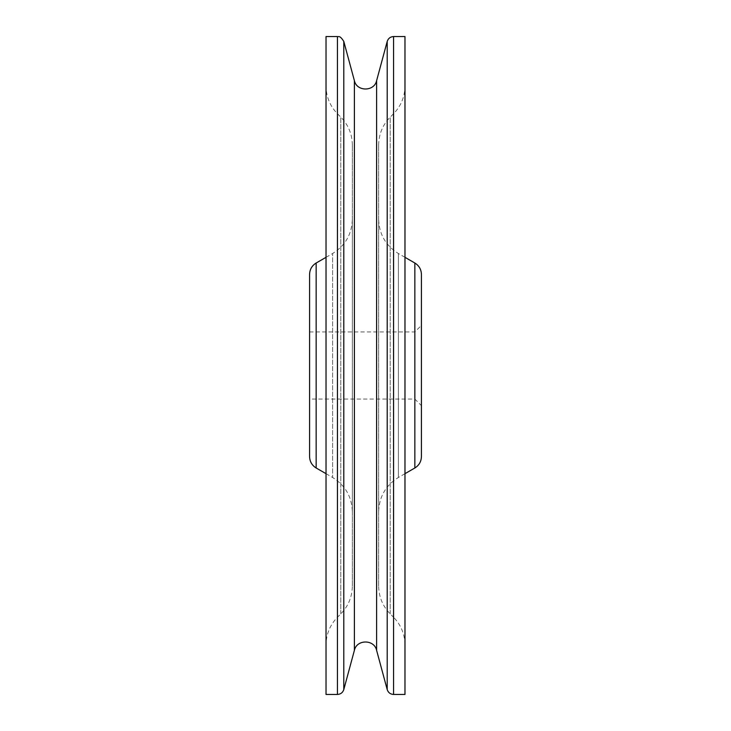 <?xml version="1.0" encoding="UTF-8"?>
<svg xmlns="http://www.w3.org/2000/svg" width="731" height="731" viewBox="0 0 731 731"><rect width="100%" height="100%" fill="white"/><g stroke="black" fill="none" stroke-linecap="round" stroke-linejoin="round"><path stroke-width="0.55" stroke-dasharray="3.65 2.74" d="M421.421 405.632L421.421 325.368L421.421 405.632L414.842 399.053L414.842 331.947L414.842 399.053L309.579 399.053L309.579 331.947L309.579 399.053M421.421 274.408L421.421 456.592M309.579 331.947L414.842 331.947L421.421 325.368M404.974 694.45L404.974 36.55M326.026 694.45L326.026 36.55M404.974 473.679L398.395 477.48C385.73 485.357 379.151 496.76 378.658 511.663L378.658 219.337L378.658 511.663M309.579 456.592L309.579 274.408M326.026 473.679L332.605 477.48L332.605 253.52L332.605 477.48C345.27 485.357 351.849 496.76 352.342 511.663L352.342 219.337L352.342 511.663M378.658 585.997L378.658 145.003L378.658 585.997C378.813 596.825 382.669 606.136 390.217 613.903L393.415 617.101L393.415 113.899L393.415 617.101C400.963 624.868 404.819 634.179 404.974 645.007L404.974 85.993L404.974 645.007M352.342 585.997L352.342 145.003L352.342 585.997C352.187 596.825 348.331 606.136 340.783 613.903L337.585 617.101C330.037 624.868 326.181 634.179 326.026 645.007L326.026 85.993L326.026 645.007M387.211 689.589L387.211 41.411M393.561 36.55L393.561 694.45M376.611 650.334L376.611 80.666M337.439 694.45L337.439 36.55M343.789 41.411L343.789 689.589M354.389 650.334L354.389 80.666M414.842 467.986L414.842 263.014M398.395 477.48L398.395 253.52L398.395 477.48M316.157 263.014L316.157 467.986M337.585 617.101L337.585 113.899L337.585 617.101M340.783 613.903L340.783 117.097L340.783 613.903M390.217 613.903L390.217 117.097L390.217 613.903M404.974 257.321L398.395 253.52C385.73 245.643 379.151 234.249 378.658 219.337M326.026 257.321L332.605 253.52C345.27 245.643 351.849 234.249 352.342 219.337M352.342 145.003C352.187 134.175 348.331 124.864 340.783 117.097L337.585 113.899C330.037 106.132 326.181 96.821 326.026 85.993M378.658 145.003C378.813 134.175 382.669 124.864 390.217 117.097L393.415 113.899C400.963 106.132 404.819 96.821 404.974 85.993"/><path stroke-width="1.1" d="M421.421 456.592L421.421 274.408C421.257 269.437 419.064 265.645 414.842 263.014L414.842 467.986C419.064 465.355 421.257 461.553 421.421 456.592M337.439 694.45L326.026 694.45L326.026 36.55L337.439 36.55L337.439 694.45C340.646 694.258 342.766 692.632 343.789 689.589L343.789 41.411L354.389 80.666C356.701 91.768 374.299 91.768 376.611 80.666L387.211 41.411L387.211 689.589C388.234 692.632 390.354 694.258 393.561 694.45L393.561 36.55L404.974 36.55L404.974 694.45L393.561 694.45M414.842 467.986L404.974 473.679M316.157 467.986L316.157 263.014C311.936 265.645 309.743 269.437 309.579 274.408L309.579 456.592C309.743 461.553 311.936 465.355 316.157 467.986L326.026 473.679M376.611 80.666L376.611 650.334L387.211 689.589M354.389 80.666L354.389 650.334L343.789 689.589M387.211 41.411C388.234 38.368 390.354 36.742 393.561 36.55M337.439 36.55C338.444 37.308 339.458 34.521 343.789 41.411M414.842 263.014L404.974 257.321M316.157 263.014L326.026 257.321M376.611 650.334C374.299 639.232 356.701 639.223 354.389 650.334"/></g></svg>

